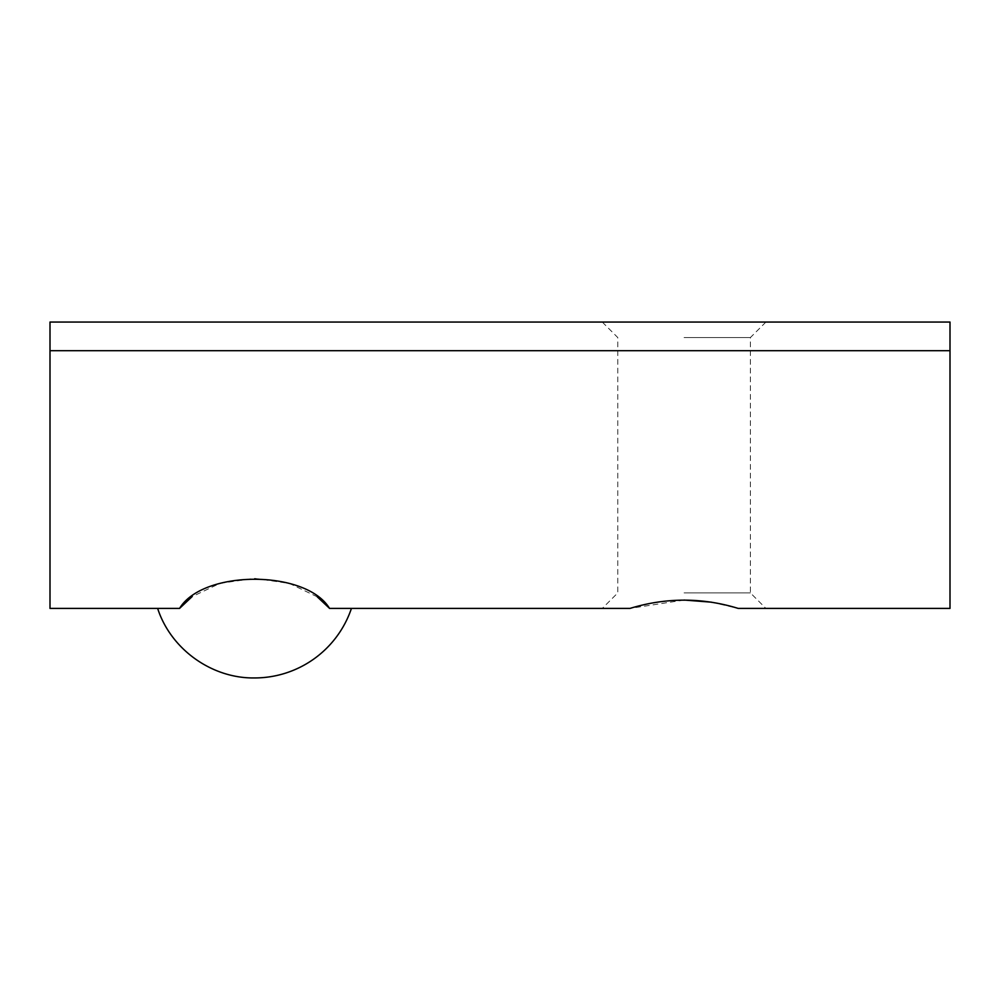 <?xml version="1.0" encoding="UTF-8"?>
<svg xmlns="http://www.w3.org/2000/svg" width="1000" height="1000" viewBox="0 0 1000 1000"><rect width="100%" height="100%" fill="white"/><g stroke="black" fill="none" stroke-linecap="round" stroke-linejoin="round"><path stroke-width="0.75" stroke-dasharray="5 3.75" d="M179.562 608.413L50 608.413L50 322.05L950 322.05L950 350.688L50 350.688M317.275 596.838L289.45 583.438L254.75 578.375L220 583.337L192.05 596.675M329.538 608.413L629.975 608.413L684.087 600.05M711.475 602.175L738.213 608.413L950 608.413L950 350.688M629.975 608.413L602.275 608.413L629.975 608.413M684.087 322.05L765.913 322.05L684.087 322.05M684.087 592.9L750.4 592.9L684.087 592.9M684.087 337.55L750.4 337.55L684.087 337.55M602.275 322.05L617.775 337.55L617.775 592.9L602.275 608.413M765.913 322.05L750.4 337.55L750.4 592.9L765.913 608.413"/><path stroke-width="1.5" d="M157.65 608.413C170.763 649.163 211.737 678.575 254.55 677.95A102.275 102.275 0 0 0 351.438 608.413M329.375 608.212L317.275 596.838M192.05 596.675L179.562 608.413C202.9 569.6 306.05 569.5 329.538 608.413L629.975 608.413C666.162 597.4 702.237 597.4 738.213 608.413L950 608.413L950 350.688L50 350.688L50 608.413L179.562 608.413M684.087 600.05L711.475 602.175M950 350.688L950 322.05L50 322.05L50 350.688"/></g></svg>

